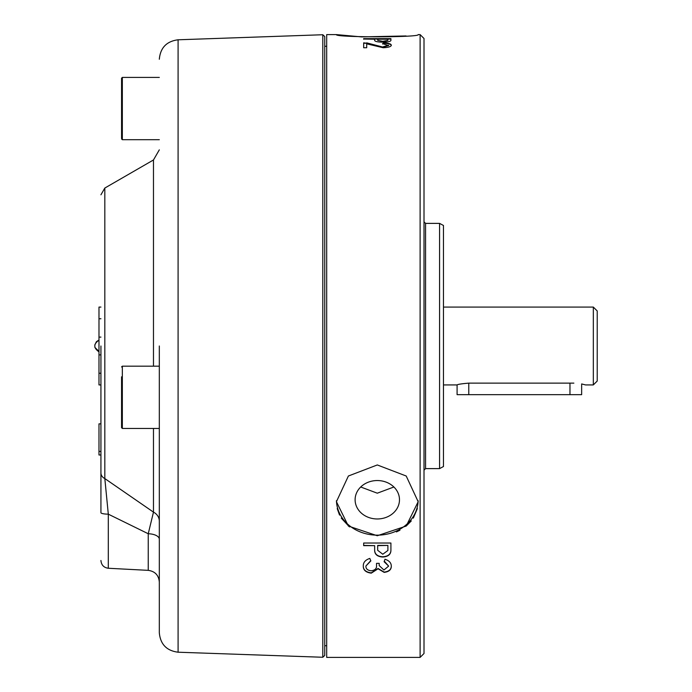<?xml version="1.0" encoding="UTF-8"?>
<svg xmlns="http://www.w3.org/2000/svg" width="692" height="692" viewBox="0 0 692 692"><rect width="100%" height="100%" fill="white"/><g stroke="black" fill="none" stroke-linecap="round" stroke-linejoin="round"><path stroke-width="1.04" d="M439.576 468.614L443.468 466.52L443.468 225.48L439.576 223.386L439.576 468.614L425.563 468.614L424.006 470.171M159.316 346L159.316 632.756L159.316 346M100.928 346L100.928 512.711A7.785 1.462 -0 0 0 108.307 514.165L104.821 478.561A7.785 6.531 180 0 1 100.928 472.904M159.316 77.418L122.337 77.418L121.558 78.196L121.558 138.201M121.558 376.811L121.558 427.665L122.337 428.443L159.316 428.443M424.006 653.508L424.006 38.492L420.113 34.6L420.113 657.4L424.006 653.508M377.296 535.746L348.379 526.05L336.424 501.7L348.387 476.009L377.296 464.955L406.204 476.009L418.167 501.7L406.204 526.05L377.296 535.746M337.212 508.559L339.538 515.064M341.26 518.109L349.477 526.915M396.438 531.923L399.95 530.228M406.204 526.05L411.282 520.946M413.332 518.092L417.38 508.559M363.291 565.883C363.248 562.388 365.419 559.897 369.805 558.418L370.86 560.892L365.938 565.978C365.722 568.763 367.495 570.372 371.258 570.805C375.029 570.243 376.785 568.504 376.534 565.598L376.534 563.349L379.19 563.349L379.19 565.572L383.93 570.018L388.644 566.117L384.103 561.714L384.986 559.248C389.198 560.598 391.3 562.916 391.3 566.203C391.309 569.741 388.93 571.8 384.164 572.37L378.048 568.772L371.284 573.149C365.791 572.44 363.118 570.018 363.291 565.883M374.649 550.694L374.649 545.651L363.672 545.651L363.672 543.03L390.919 543.03L390.919 550.425C390.816 554.465 388.108 556.662 382.797 557.034C377.616 556.705 374.9 554.595 374.649 550.694M420.113 34.6L418.167 34.6C420.701 37.524 333.942 37.532 336.424 34.6L326.693 34.6L326.693 657.4L420.113 657.4M336.424 34.6L361.57 36.892L406.074 35.958M336.442 500.723A40.871 35.396 180 0 0 377.296 535.15A40.871 35.396 180 0 0 418.15 500.723M377.296 480.542A22.187 19.212 180 0 0 355.108 499.754A22.187 19.212 180 0 0 377.296 518.965A22.187 19.212 180 0 0 399.483 499.754A22.187 19.212 180 0 0 377.296 480.542M360.705 486.995L377.296 493.188L393.886 486.995M322.801 34.738L324.747 36.546L324.747 655.454L322.801 657.262L322.801 34.738L178.095 39.79L178.095 652.21C166.634 650.748 160.371 644.269 159.316 632.756M159.316 366.163L122.337 366.163L122.337 428.443M100.928 501.7L100.928 443.312M569.974 394.656L457.092 394.656L457.092 384.925C457.775 384.337 461.668 383.74 468.769 383.134L569.974 383.134L569.974 394.656L581.652 394.656L581.652 383.939L585.544 384.925L593.329 384.925L593.329 307.075L443.468 307.075M573.867 383.134C588.927 385.089 588.927 385.089 573.867 383.134L569.974 383.134M593.329 384.925L597.222 381.032L597.222 310.967L593.329 307.075M98.982 347.799L98.982 351.207M98.982 351.398L94.865 347.419M98.982 367.322L98.982 367.928M98.982 367.98L98.982 368.412M100.928 423.85L98.982 423.85L98.982 454.99L100.928 454.99M98.982 307.075L100.928 307.075L98.982 307.075L98.982 384.925L100.928 384.925M98.982 451.4L100.928 451.4M98.982 337.099L100.928 337.099M100.928 354.901L98.982 354.901M100.928 194.798L104.821 188.051L104.821 478.561L153.477 512.132A11.678 10.432 180 0 1 159.316 521.163M159.316 539.189A11.678 5.449 -0 0 0 148.244 533.748L108.307 514.165L108.307 568.262C103.791 567.613 101.335 565.018 100.928 560.485M108.307 568.262L148.244 570.355L148.244 533.748L153.477 512.132L153.477 428.443M377.676 545.651L387.892 545.408L377.676 545.408L377.676 550.304L382.797 554.231L387.892 550.486L387.892 545.651M377.676 39.219L387.892 39.219L387.892 40.37L382.797 41.364L377.676 40.326L377.676 39.219M382.797 41.364L377.676 40.326M382.797 41.745L387.892 40.37M370.756 560.65L365.938 565.978M391.3 565.926C391.3 569.464 388.93 571.514 384.164 572.094L378.048 568.487L371.284 572.864C365.791 572.163 363.127 569.741 363.291 565.615M388.644 566.117L384.735 561.636M374.649 545.651L363.672 545.408M390.919 550.175C390.816 554.197 388.108 556.394 382.797 556.766C377.633 556.454 374.917 554.344 374.649 550.443M363.672 39.219L363.672 38.648L390.919 38.648L390.919 40.352C390.816 41.425 388.108 42.03 382.797 42.177C377.624 42.048 374.908 41.468 374.649 40.421L374.649 39.219L363.672 39.037L390.919 39.037M382.589 44.029L383.55 43.233C388.567 43.492 391.153 44.271 391.3 45.568M363.672 43.233L366.699 43.233L383.16 47.151L388.644 45.586L382.589 43.648L383.55 43.233M383.55 42.852C388.584 43.12 391.17 43.899 391.3 45.196C391.162 46.649 388.454 47.497 383.178 47.739L366.699 43.83L366.699 47.739L363.672 47.739L363.672 42.852L366.699 43.233M366.699 42.852L383.16 47.151M383.16 46.779L388.644 45.205M439.576 223.386L425.563 223.386L425.563 468.614M153.477 366.163L153.477 159.964L159.316 149.844M122.337 77.418L122.337 139.697L121.558 138.919M468.769 394.656L468.769 383.134M98.982 318.752L100.928 318.752M100.928 373.248L98.982 373.248M122.337 366.163L121.558 366.942M324.747 645.722L326.693 645.722M178.095 652.21L322.801 657.262M104.821 188.051L153.477 159.964M159.316 139.697L122.337 139.697M457.092 384.925L443.468 384.925M98.982 351.839C93.42 347.946 93.42 344.054 98.982 340.161L98.688 340.265M98.601 340.291L96.621 341.545M96.335 341.831L94.787 344.988M148.244 570.355C155.017 571.315 158.702 575.208 159.316 582.015M178.095 39.79C166.634 41.252 160.371 47.731 159.316 59.244M324.747 46.277L326.693 46.277M425.563 223.386L424.006 221.829"/></g></svg>
